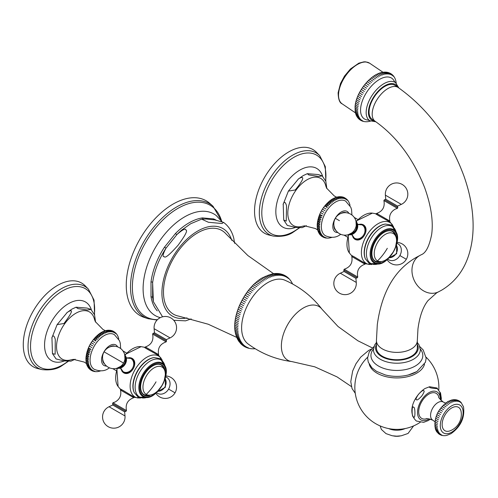 <?xml version="1.0" encoding="UTF-8"?>
<svg xmlns="http://www.w3.org/2000/svg" width="498" height="498" viewBox="0 0 498 498"><rect width="100%" height="100%" fill="white"/><g stroke="black" fill="none" stroke-linecap="round" stroke-linejoin="round"><path stroke-width="0.75" d="M153.938 357.614A21.669 12.512 120 0 0 153.695 357.645A21.669 12.512 120 0 0 137.392 371.072A21.669 12.512 120 0 0 133.912 391.907A21.669 12.512 120 0 0 134.012 392.131M162.292 360.216L158.85 355.584L147.327 349.185C144.015 347.162 143.48 346.745 145.733 347.934M121.524 389.866C119.364 388.515 119.993 388.764 123.404 390.619L134.709 397.398L140.436 398.064M144.352 347.249L144.725 347.38M126.33 357.813L131.783 358.155C139.484 362.189 130.744 377.328 123.404 372.672L120.373 368.122M122.969 350.941L126.386 352.914L122.969 350.941M116.165 370.618L112.741 368.645L116.165 370.618M114.833 346.253A10.221 5.901 120 0 0 109.79 346.944M102.7 359.232A10.221 5.901 120 0 0 104.624 363.945M109.498 367.841L108.228 368.638C104.437 371.259 99.824 371.502 94.383 369.373A20.032 11.566 120 0 1 91.134 353.368A20.032 11.566 120 0 1 104.256 335.584A20.032 11.566 -60 0 1 114.416 334.675L119.532 340.781L120.304 343.265L120.647 348.532M102.6 331.78L105.19 333.274C105.159 331.494 104.3 330.996 102.6 331.78L101.225 332.502L103.814 333.996C103.721 332.172 102.856 331.674 101.231 332.502L99.849 333.367L102.439 334.861C102.277 333 101.411 332.502 99.855 333.367C91.576 339.723 86.932 348.009 85.924 358.236L86.048 361.336C86.254 363.216 87.113 363.708 88.632 362.83L86.048 361.336M98.492 334.37L101.075 335.857C100.833 333.971 99.974 333.479 98.492 334.37L101.075 335.857M97.154 335.496L99.737 336.99C99.413 335.092 98.548 334.594 97.154 335.496L99.737 336.99M95.846 336.741L98.43 338.235C98.019 336.337 97.154 335.839 95.846 336.741L98.43 338.235M94.583 338.092L97.166 339.586C96.662 337.7 95.803 337.202 94.583 338.092L97.166 339.586M93.369 339.543L95.958 341.037C95.361 339.169 94.496 338.671 93.369 339.543L95.958 341.037M92.223 341.08L94.807 342.574M91.146 342.692L93.736 344.186M90.157 344.367L92.74 345.855M89.248 346.079L91.837 347.573M88.445 347.834C88.239 349.198 89.098 349.696 91.028 349.328L88.445 347.834L91.028 349.328M87.735 349.602C87.561 351.065 88.42 351.557 90.325 351.096L87.735 349.602L90.325 351.096M87.138 351.376C86.994 352.926 87.853 353.424 89.727 352.87L87.138 351.376L89.727 352.87M86.658 353.144C86.552 354.769 87.411 355.267 89.242 354.638L86.658 353.144L89.242 354.638M86.291 354.887C86.235 356.58 87.094 357.078 88.881 356.375L86.291 354.887L88.881 356.375M86.048 356.587C86.042 358.342 86.907 358.84 88.632 358.081L86.048 356.587L88.632 358.081M85.924 358.243C85.986 360.048 86.845 360.546 88.507 359.73L85.924 358.243L88.507 359.73M85.924 359.83C86.054 361.673 86.913 362.171 88.507 361.318L85.924 359.83M86.048 361.417L86.266 362.855M86.31 362.942L86.633 364.262M86.291 362.756C86.577 364.654 87.436 365.146 88.881 364.25L86.291 362.756M86.708 364.405L86.839 364.878L89.242 365.569L86.658 364.075M87.256 365.787L87.461 366.304L89.727 366.777L87.144 365.283M87.959 367.082L88.246 367.611L90.325 367.86L87.741 366.372M87.461 366.304L87.685 366.665M88.818 368.259L89.186 368.763L91.028 368.819L88.439 367.841M89.839 369.298L90.269 369.74L91.837 369.634L89.347 368.912M91.003 370.17L91.464 370.518L92.74 370.307L90.406 369.833M92.292 370.842L93.736 370.829L91.595 370.58M93.674 371.315L94.813 371.203L92.883 371.135M95.106 371.57L94.24 371.489M96.568 371.626L95.628 371.645M98.044 371.496L97.484 371.608M99.513 371.197L98.231 371.502M99.637 371.184L100.59 370.885M118.655 338.484L118.736 338.939M118.188 336.953L118.337 337.482M117.559 335.534L117.789 336.094M116.613 334.04L117.092 334.805M115.704 332.975L116.227 333.623M114.646 332.054L115.791 333.741L115.206 332.589M113.457 331.301L114.889 333.069L114.042 331.718M112.162 330.747L113.893 332.546L113.326 331.226L112.753 331.039M110.805 330.392L112.822 332.172L111.988 330.678L111.378 330.572M109.417 330.236L108.477 330.255M109.087 330.467L111.67 331.961L110.556 330.336L109.94 330.311M107.879 330.417L110.463 331.911L109.062 330.205M106.616 330.523L109.199 332.017L107.518 330.28L107.008 330.386M106.815 330.379L105.968 330.554L107.892 332.278L105.414 330.697L104.082 331.151M105.968 330.554L105.539 330.684M103.964 331.207L106.547 332.701C106.578 330.971 105.719 330.473 103.964 331.207L102.644 331.761M86.428 363.546L84.218 362.09L73.48 359.369L71.531 359.68A27.247 15.731 120 0 1 56.666 344.087A27.247 15.731 120 0 1 75.808 313.273A27.247 15.731 -60 0 1 94.595 319.728L95.336 321.646L103.042 329.527L105.389 330.703M67.224 312.427C73.785 308.175 72.708 311.866 63.987 323.495L57.114 324.628L67.224 312.427M51.941 337.563C53.043 334.911 54.158 335.509 55.272 339.356L55.135 354.277L52.452 353.568L51.941 337.563M52.452 353.568L56.044 358.921L63.999 360.901L70.965 361.162L75.136 359.214M95.572 322.1L94.545 314.798L90.953 309.445L87.374 309.993L77.893 308.592L76.026 307.21L87.094 308.075L90.953 309.445M41.981 369.603L37.58 368.514A48.343 27.913 120 0 1 24.9 331.668A48.343 27.913 120 0 1 57.451 285.447A48.343 27.913 -60 0 1 85.27 285.914L88.414 289.182A47.073 27.178 120 0 0 61.329 288.728A47.073 27.178 120 0 0 29.637 333.728A47.073 27.178 120 0 0 41.981 369.603C50.485 370.506 57.208 369.149 62.15 365.538L68.375 361.268M102.439 334.861L99.855 333.367M156.03 334.861L153.197 333.224L152.625 334.071L166.145 341.877L166.587 340.956L156.03 334.861M132.038 358.311A8.379 6.841 -60 0 0 129.094 357.695M121.655 370.574A8.379 6.841 -60 0 0 123.666 372.815M134.18 360.882A8.012 6.542 -60 0 0 132.113 358.772L131.572 358.46A8.012 6.542 120 0 1 133.234 368.669A8.012 6.542 120 0 1 123.56 372.336L124.102 372.653A8.012 6.542 -60 0 0 126.965 373.382M124.892 355.622A7.731 6.312 -60 0 1 124.681 363.733A7.731 6.312 120 0 1 117.758 367.972M112.816 403.853L125.913 411.416L113.986 404.532L125.621 411.248L124.643 411.871L112.76 405.011L109.05 406.742L124.998 415.955L124.643 411.871M164.726 369.18A17.48 10.091 120 0 0 161.595 364.866A17.48 10.091 120 0 0 144.115 374.957A17.48 10.091 120 0 0 144.115 395.138A17.48 10.091 120 0 0 149.419 395.692M143.692 394.864A17.48 10.091 120 0 0 145.391 395.375M161.147 364.629A17.48 10.091 -60 0 1 162.435 365.849M159.597 364.256A17.1 9.873 120 0 0 158.968 364.069M142.117 393.264A17.1 9.873 120 0 0 142.59 393.713M141.918 392.966A17.169 9.916 120 0 0 143.692 394.534L147.974 395.804L153.708 394.123L157.549 391.21L162.024 385.477L164.228 380.727L165.51 373.755L165.081 370.288L164.097 367.866L161.358 365.078A17.169 9.916 120 0 0 144.183 374.994A17.169 9.916 120 0 0 144.183 394.821L142.142 393.296M385.209 224.088A21.669 12.512 120 0 0 384.966 224.119A21.669 12.512 120 0 0 368.663 237.552A21.669 12.512 120 0 0 365.19 258.381A21.669 12.512 120 0 0 365.283 258.605M393.563 226.69L390.121 222.058L378.598 215.659C375.287 213.636 374.751 213.219 377.005 214.408M352.796 256.346C350.636 254.988 351.264 255.237 354.676 257.093L365.98 263.872L371.707 264.544M375.629 213.723L375.996 213.854M357.601 224.287L363.054 224.635C370.755 228.663 362.015 243.802 354.676 239.152L351.644 234.595M354.24 217.421L357.657 219.394L354.24 217.421M347.436 237.098L344.018 235.118L347.436 237.098M346.104 212.733A10.221 5.901 120 0 0 341.062 213.424M333.971 225.706A10.221 5.901 120 0 0 335.895 230.425M340.775 234.315L339.499 235.118C335.708 237.739 331.095 237.982 325.655 235.847A20.032 11.566 120 0 1 322.405 219.842A20.032 11.566 120 0 1 335.528 202.064A20.032 11.566 -60 0 1 345.687 201.155L350.804 207.261L351.582 209.745L351.918 215.012M333.872 198.26L336.461 199.748C336.43 197.967 335.571 197.469 333.872 198.26L332.496 198.976L335.086 200.47C334.992 198.646 334.127 198.148 332.502 198.982L331.126 199.847L333.71 201.335C333.548 199.474 332.683 198.976 331.126 199.841C322.847 206.197 318.203 214.482 317.195 224.71L317.319 227.816C317.525 229.69 318.384 230.188 319.903 229.304L317.319 227.816M329.763 200.843L332.353 202.337C332.11 200.451 331.245 199.953 329.763 200.843L332.353 202.337M328.425 201.97L331.008 203.464C330.684 201.566 329.825 201.068 328.425 201.97L331.008 203.464M327.118 203.215L329.701 204.709C329.29 202.811 328.431 202.313 327.118 203.215L329.701 204.709M325.854 204.572L328.437 206.066C327.933 204.174 327.074 203.676 325.854 204.572L328.437 206.066M324.64 206.023L327.23 207.517C326.632 205.649 325.767 205.151 324.64 206.023L327.23 207.517M323.495 207.56L326.078 209.054M322.418 209.172L325.007 210.66M321.428 210.841L324.011 212.335M320.519 212.559L323.109 214.053M319.716 214.308C319.511 215.671 320.376 216.169 322.299 215.802L319.716 214.308L322.299 215.802M319.006 216.082C318.832 217.539 319.691 218.037 321.596 217.57L319.006 216.082L321.596 217.57M318.415 217.856C318.266 219.4 319.131 219.898 320.998 219.344L318.415 217.856L320.998 219.344M317.929 219.618C317.824 221.243 318.683 221.741 320.513 221.112L317.929 219.618L320.513 221.112M317.562 221.361C317.506 223.054 318.365 223.552 320.152 222.855L317.562 221.361L320.152 222.855M317.319 223.067C317.313 224.822 318.178 225.32 319.903 224.554L317.319 223.067L319.903 224.554M317.195 224.716C317.257 226.522 318.116 227.02 319.778 226.21L317.195 224.716L319.778 226.21M317.195 226.304C317.326 228.152 318.185 228.65 319.778 227.798L317.195 226.304M317.319 227.897L317.537 229.329M317.581 229.416L317.905 230.742M317.562 229.236C317.849 231.128 318.708 231.626 320.152 230.73L317.562 229.236M317.979 230.879L318.11 231.352L320.519 232.043L317.929 230.555M318.527 232.261L318.732 232.784L320.998 233.251L318.415 231.763M319.23 233.556L319.517 234.085L321.596 234.34L319.013 232.846M318.732 232.784L318.957 233.139M320.09 234.732L320.457 235.237L322.299 235.293L319.71 234.321M321.11 235.772L321.54 236.214L323.109 236.114L320.619 235.386M322.274 236.643L324.017 236.787L321.677 236.307M323.563 237.322L325.007 237.309L322.866 237.054M324.945 237.789L326.084 237.677L324.154 237.614M326.377 238.05L325.511 237.969M327.84 238.106L326.9 238.119M329.315 237.976L328.755 238.088M330.784 237.671L329.508 237.982M330.909 237.664L331.861 237.365M349.926 204.958L350.007 205.419M349.459 203.433L349.608 203.956M348.83 202.007L349.061 202.574M347.884 200.513L348.363 201.279M346.975 199.449L347.498 200.103M345.917 198.528L347.069 200.215L346.477 199.063M344.728 197.781L346.16 199.542L345.313 198.192M343.433 197.22L345.17 199.019L344.597 197.706L344.025 197.513M342.082 196.866L344.093 198.652L343.265 197.158L342.649 197.046M340.688 196.716L339.748 196.729M340.358 196.947L342.948 198.441L341.833 196.81L341.211 196.785M339.15 196.891L341.734 198.385L340.333 196.679M337.887 196.996L340.47 198.49L338.796 196.754L338.279 196.859M338.086 196.853L337.239 197.027L339.163 198.758L336.685 197.171L335.353 197.625M337.239 197.027L336.81 197.164M335.235 197.681L337.825 199.175C337.856 197.451 336.99 196.953 335.235 197.681L333.915 198.235M317.699 230.02L315.489 228.563L304.751 225.843L302.803 226.16A27.247 15.731 120 0 1 287.937 210.561A27.247 15.731 120 0 1 307.085 179.747A27.247 15.731 -60 0 1 325.866 186.202L326.607 188.126L334.314 196L336.66 197.177M298.495 178.9C302.317 176.417 307.042 175.526 295.258 189.975L288.386 191.101L298.495 178.9M283.213 204.037C284.314 201.323 285.429 201.92 286.543 205.83L286.244 221.106L283.723 220.041L283.213 204.037M283.723 220.041L287.315 225.401L295.27 227.381L302.242 227.636L306.407 225.694M326.844 188.58L325.817 181.278L322.225 175.925L318.645 176.466L308.729 174.923L307.303 173.684L318.371 174.555L322.225 175.925M273.253 236.077L268.852 234.988A48.343 27.913 120 0 1 256.171 198.142A48.343 27.913 120 0 1 288.728 151.921A48.343 27.913 -60 0 1 316.541 152.388L319.685 155.656A47.073 27.178 120 0 0 292.6 155.202A47.073 27.178 120 0 0 260.908 200.202A47.073 27.178 120 0 0 273.253 236.077C281.756 236.98 288.479 235.622 293.422 232.018L299.647 227.742M333.71 201.335L331.126 199.841M387.301 201.335L384.475 199.704L383.896 200.545L397.416 208.351L397.865 207.436L387.301 201.335M363.31 224.791A8.379 6.841 -60 0 0 360.365 224.168M352.926 237.048A8.379 6.841 -60 0 0 354.937 239.289M365.451 227.362A8.012 6.542 -60 0 0 363.384 225.252L362.843 224.934A8.012 6.542 120 0 1 364.505 235.149A8.012 6.542 120 0 1 354.831 238.816L355.373 239.127A8.012 6.542 -60 0 0 358.236 239.862M356.163 222.096A7.731 6.312 -60 0 1 355.952 230.213A7.731 6.312 120 0 1 349.03 234.446M344.031 271.491L343.794 270.159L357.184 277.89L345.257 271.005L356.892 277.722L355.914 278.351L344.031 271.491L340.321 273.221L356.269 282.428L355.914 278.351M395.997 235.654A17.48 10.091 120 0 0 392.866 231.34A17.48 10.091 120 0 0 375.386 241.43A17.48 10.091 120 0 0 375.386 261.612A17.48 10.091 120 0 0 380.69 262.166M374.963 261.344A17.48 10.091 120 0 0 376.662 261.848M392.418 231.109A17.48 10.091 -60 0 1 393.706 232.323M390.868 230.73A17.1 9.873 120 0 0 390.239 230.543M373.388 259.738A17.1 9.873 120 0 0 373.861 260.186M373.189 259.439A17.169 9.916 120 0 0 374.963 261.014L379.246 262.278L384.979 260.597L388.82 257.684L393.296 251.957L395.505 247.207L396.781 240.235L396.352 236.762L395.368 234.346L392.629 231.558A17.169 9.916 120 0 0 375.455 241.468A17.169 9.916 120 0 0 375.455 261.301L373.413 259.775M437.574 428.043L434.841 426.462L437.574 428.043M447.329 401.961L450.061 403.542M445.965 402.913L448.704 404.488M444.627 404.009L447.366 405.584M443.326 405.241L446.059 406.816M442.068 406.598L444.807 408.173M440.879 408.061L443.618 409.642M439.765 409.617L442.504 411.199M438.738 411.255L441.477 412.836M437.81 412.954L440.543 414.529M436.989 414.691L439.728 416.266M436.285 416.446L439.024 418.027M435.706 418.214L438.439 419.795M435.258 419.963L437.991 421.545M434.941 421.682L437.68 423.263M434.766 423.35L437.505 424.931M434.735 424.95L437.468 426.531L434.735 424.95M435.084 427.875L437.823 429.457L435.084 427.875M435.47 429.17L438.203 430.751L435.489 429.257C433.546 418.27 437.63 409.07 447.746 401.656L451.449 400.081L454.126 401.681L451.393 400.099M435.98 430.334L438.719 431.915L436.124 430.689M436.628 431.355L439.361 432.936L436.933 431.99M437.2 432.364L440.126 433.808L437.96 433.16M438.595 433.733L441.004 434.511L439.186 434.15M439.846 434.573L441.981 435.047L440.574 434.91M441.228 435.177L442.068 435.408M442.38 435.507L443.6 435.644M443.818 435.675L445.125 435.644M445.243 435.644L446.619 435.433M446.656 435.426L451.014 433.69C460.806 426.599 464.964 417.623 463.495 406.779L460.992 402.334M460.208 401.668L460.949 402.745L459.561 401.17M458.895 400.79L460.021 402.123L458.235 400.442M457.45 400.155L458.988 401.674L457.096 400.012L456.405 399.85L457.874 401.407L455.141 399.826M455.931 399.788L456.405 399.85M454.394 399.676L456.685 401.313L453.952 399.732M452.881 399.788L455.433 401.407L452.813 399.794L451.449 400.081M450.055 400.548L452.788 402.129L450.055 400.548M448.692 401.17L451.431 402.751L448.692 401.17M450.204 430.77A13.514 7.8 -60 0 1 442.168 423.649A13.514 7.8 -60 0 1 451.692 407.974A13.514 7.8 120 0 1 461.136 411.84A17.579 17.579 0 0 1 450.204 430.77M443.195 402.017C439.597 398.83 438.134 397.167 438.8 397.024A14.473 8.354 120 0 0 428.94 394.055A14.473 8.354 -60 0 0 418.799 410.134A14.473 8.354 -60 0 0 426.207 418.837C425.995 418.189 428.168 418.625 432.731 420.144A10.464 6.044 -60 0 1 432.731 420.144A10.464 6.044 -60 0 1 431.125 411.759A10.464 6.044 -60 0 1 437.96 402.533A10.464 6.044 -60 0 1 443.195 402.017A10.464 6.044 -60 0 1 443.208 402.023L445.617 403.075M429.593 387.338L429.593 386.734L436.727 387.967C440.325 389.199 429.867 388.291 429.593 387.338M441.147 400.504L441.315 398.269L440.537 393.009L436.727 387.967M441.066 400.429L439.722 392.206M413.533 407.327C415.4 406.219 415.4 420.144 413.533 416.87C411.659 417.984 411.659 404.052 413.533 407.327M416.502 399.67C415.413 399.701 416.06 397.933 418.426 394.372C421.507 391.104 423.244 389.903 423.63 390.756C424.744 390.706 424.115 392.474 421.731 396.066C418.619 399.359 416.876 400.56 416.502 399.67M429.593 386.734L424.993 388.521C415.195 394.777 406.082 411.665 416.372 421.015L423.655 422.335L428.261 420.555L430.397 419.129M420.3 349.042A25.94 14.977 0 0 1 415.214 366.061A25.94 14.977 180 0 1 381.916 367.705A25.94 14.977 180 0 1 373.45 349.042M411.329 356.282A20.443 11.803 0 0 0 417.318 347.934L417.318 340.595A20.443 11.803 0 0 1 411.329 348.936A20.443 11.803 0 0 1 389.05 351.495A20.443 11.803 0 0 1 376.432 340.595L376.432 347.934A20.443 11.803 0 0 0 389.05 358.84A20.443 11.803 0 0 0 411.329 356.282M398.17 87.499A20.443 10.726 -55.8 0 0 387.954 88.519A20.443 10.726 -55.8 0 0 373.961 105.682A20.443 10.726 -55.8 0 0 375.218 121.331L372.112 119.221A20.443 10.726 -55.8 0 1 370.848 103.572A20.443 10.726 -55.8 0 1 384.842 86.409A20.443 10.726 -55.8 0 1 395.063 85.388L398.17 87.499C427.969 108.745 449.875 138.214 463.887 175.894C469.757 192.427 472.832 208.506 473.1 224.119C473.287 236.064 471.594 247.139 468.014 257.335C462.941 271.69 454.182 282.621 441.72 290.135L438.396 291.903A20.443 16.677 64 0 0 438.533 291.834M369.796 120.715L367.891 120.024A24.533 12.873 -55.8 0 1 360.62 108.514A24.533 12.873 124.2 0 1 375.573 82.133A24.533 12.873 124.2 0 1 394.242 81.18L395.586 82.693A22.976 12.058 124.2 0 0 378.05 88.158A22.976 12.058 124.2 0 0 366.229 110.936A22.976 12.058 124.2 0 0 369.796 120.715L375.884 121.786M395.916 81.205L395.456 79.574M395.045 78.566L394.883 78.186M394.404 77.333L394.161 76.91M393.619 76.182L393.127 75.565M392.692 75.136L393.352 76.331L392.156 74.613M391.621 74.221L392.573 75.659L391.067 73.797M390.438 73.455L391.708 75.105L389.872 73.144M389.162 72.864L390.768 74.663L388.608 72.658M387.83 72.453L389.753 74.351L387.556 72.366L386.859 72.241L388.677 74.158L385.838 72.229M386.46 72.21L386.859 72.241M385.072 72.123L387.537 74.09L384.699 72.16M383.684 72.191L386.348 74.14L383.616 72.191L382.34 72.378L385.103 74.32L382.34 72.378M382.283 72.391L382.265 72.397C370.089 74.383 355.889 92.746 355.062 106.69L355.273 111.969L358.112 113.886L355.267 111.957M380.982 72.696L383.821 74.625L380.982 72.696M379.663 73.119L382.501 75.049L379.663 73.119M378.318 73.66L381.157 75.59L378.318 73.66M376.949 74.32L379.787 76.244L376.949 74.32M375.567 75.092L378.412 77.016M374.179 75.97L377.017 77.9M372.79 76.953L375.629 78.883M371.415 78.043L374.253 79.966M370.045 79.219L372.884 81.143M368.701 80.483L371.539 82.407M367.387 81.828L370.226 83.751M366.105 83.247L368.95 85.17M364.872 84.728L367.711 86.658M363.683 86.279L366.522 88.202M362.55 87.872L365.389 89.796M364.318 91.433L361.48 89.509M363.316 93.101L360.471 91.178M362.382 94.801L359.537 92.871M361.523 96.512L358.685 94.583M360.745 98.231L357.906 96.301M360.054 99.949L357.215 98.019M359.456 101.654L356.612 99.725M358.946 103.341L356.107 101.411M358.529 104.997L355.69 103.074M358.211 106.622L355.373 104.692M357.994 108.197L355.149 106.267L357.994 108.197M355.03 107.792L357.869 109.716L355.03 107.792M355.012 109.255L357.85 111.178L355.012 109.255M355.093 110.643L357.931 112.573L355.093 110.643M355.547 113.189L358.386 115.119L355.622 113.5L355.279 112M356.02 114.665L358.765 116.258L355.97 114.552L355.622 113.5M356.394 115.38L359.239 117.304L356.587 115.928M356.96 116.32L359.799 118.25L357.303 117.123M357.769 117.783L360.459 119.09L358.162 118.225M358.672 118.798L361.199 119.819L359.158 119.209M359.705 119.682L362.021 120.429L360.291 120.055M360.851 120.416L362.924 120.927L361.523 120.728M362.083 120.989L362.83 121.232M363.702 121.487L364.181 121.562M364.424 121.618L365.563 121.724M367.051 121.73L368.339 121.599M291.928 361.598C275.948 359.531 261.332 353.648 248.079 343.944A36.877 21.29 -60 0 1 243.945 314.051A36.877 21.29 -60 0 1 267.694 282.671A36.877 21.29 120 0 1 284.875 280.206C299.902 286.836 312.308 296.547 322.088 309.358A31.044 17.922 120 0 0 303.332 308.001A31.044 17.922 -60 0 0 282.192 338.721A31.044 17.922 -60 0 0 291.928 361.598L314.786 366.839L337.015 376.88L351.401 386.573M266.455 279.247L263.268 277.411L266.455 279.247M291.816 282.491L291.99 282.839M291.044 281.221L291.28 281.607M290.191 280.032L290.477 280.442M289.257 278.924L289.599 279.341M288.074 277.76L288.635 278.314M287.016 276.888L288.423 278.563L287.589 277.374M285.889 276.097L287.514 277.872L286.475 276.521M284.694 275.413L286.549 277.262L285.286 275.768M283.455 274.828L285.541 276.732L284.041 275.114M282.167 274.354L284.483 276.29L282.746 274.572M280.841 273.981L283.387 275.936L281.407 274.143M277.878 273.645L281.065 275.481L279.067 273.639L279.745 273.744L282.242 275.662L280.038 273.819M279.067 273.639L278.643 273.607M276.664 273.551L279.851 275.388L277.23 273.495M275.419 273.545L278.606 275.388L275.811 273.495M273.085 273.751L276.029 275.643L273.085 273.751L274.298 273.589L277.33 275.469L274.386 273.589M272.842 273.8L262.857 277.56C244.45 287.651 230.07 317.911 236.077 335.459L239.264 337.289L236.071 335.447M271.516 274.056L274.703 275.898L271.559 274.049M273.358 276.247L270.171 274.404L273.358 276.247M272.001 276.676L268.808 274.84L272.001 276.676M270.626 277.199L267.438 275.357L270.626 277.199M269.244 277.797L266.05 275.96L269.244 277.797M267.849 278.482L264.662 276.645L267.849 278.482M265.061 280.094L261.873 278.251M263.672 281.015L260.479 279.173M262.284 282.011L259.097 280.169M260.915 283.082L257.721 281.239M259.551 284.221L256.364 282.378M258.207 285.422L255.02 283.586M256.881 286.692L253.694 284.856M255.58 288.025L252.393 286.182M254.304 289.413L251.117 287.576M253.059 290.857L249.871 289.014M251.845 292.351L248.658 290.508M250.668 293.895L247.481 292.052M249.529 295.482L246.336 293.639M248.427 297.107L245.24 295.264M247.369 298.769L244.182 296.926M246.361 300.462L243.173 298.619M245.402 302.186L242.209 300.344M244.487 303.929L241.3 302.087M243.628 305.691L240.441 303.855M242.825 307.478L239.638 305.635M242.084 309.264L238.891 307.422M241.393 311.063L238.206 309.221M240.764 312.862L237.577 311.026M240.204 314.661L237.011 312.825M239.7 316.454L236.513 314.618M239.264 318.241L236.071 316.398M238.891 320.002L235.703 318.166M238.586 321.752L235.392 319.909M238.349 323.476L235.156 321.633M238.175 325.175L234.988 323.333M238.075 326.837L234.882 325.001M238.038 328.468L234.851 326.626L238.038 328.468M238.075 330.062L234.882 328.219L238.075 330.062M238.175 331.606L234.988 329.763L238.175 331.606M238.349 333.106L235.156 331.263L238.349 333.106M238.586 334.556L235.392 332.714L238.586 334.556M238.891 335.951L235.703 334.108L238.891 335.951M239.7 338.565L236.513 336.723L239.7 338.565M236.083 335.49L236.513 336.723M237.098 338.167L240.204 339.779L237.011 337.937M237.733 339.449L240.764 340.925L237.577 339.082M238.442 340.676L241.393 342.002L238.206 340.159M239.245 341.846L242.084 343.004L238.891 341.161M240.123 342.948L242.825 343.937L239.488 342.201M241.088 343.975L243.628 344.79L240.671 343.558M242.134 344.915L244.487 345.562L241.648 344.523M243.248 345.768L245.402 346.259L242.707 345.4M244.437 346.521L246.361 346.869L243.833 346.185M245.682 347.168L247.369 347.392L245.028 346.876M246.977 347.71L248.427 347.834L246.267 347.455M248.315 348.146L247.556 347.934M249.685 348.469L248.882 348.301M251.079 348.681L250.587 348.637M252.492 348.787L251.322 348.725M253.912 348.793L252.679 348.805M255.175 348.718L254.048 348.793M273.558 273.682L247.892 255.567L226.179 234.11A48.343 27.913 120 0 0 197.662 232.871A48.343 27.913 120 0 0 164.925 279.882A48.343 27.913 120 0 0 178.807 316.155L208.251 324.235L236.768 337.407M223.558 222.388L214.868 219.929L206.272 219.02L201.64 219.139L208.388 222.264L222.089 223.521L223.558 222.388C228.663 226.16 232.074 231.47 233.792 238.312L234.614 243.31M152.712 282.111A54.245 31.318 -60 0 1 153.079 279.814A54.245 31.318 -60 0 1 166.046 248.116C162.821 254.161 162.23 256.999 164.272 256.638C165.062 258.512 169.694 254.671 178.172 245.116C185.331 235.349 187.902 230.344 185.885 230.101C185.692 228.065 182.741 229.51 177.039 234.434A1.27 0.43 44.8 0 1 175.514 233.456A54.45 31.436 -60 0 1 188.979 222.874A54.45 31.436 -60 0 1 202.443 217.906L213.486 218.89A54.45 31.436 -60 0 1 216.144 220.141M203.072 218.964L202.443 217.906M191.176 318.913L185.536 320.849L173.74 320.264M157.268 310.858A54.45 31.436 -60 0 1 151.006 296.615L152.631 297.356L153.378 301.67L152.631 282.69A1.27 0.598 7.6 0 0 151.006 281.893A54.45 31.436 -60 0 1 164.471 247.189L175.514 233.456M213.76 219.767A1.27 1.027 110.6 0 1 213.486 218.89M151.006 296.615L151.006 281.893M221.915 221.591L213.001 206.209L209.807 203.396A66.234 38.24 120 0 0 173.092 204.08A66.234 38.24 -60 0 0 128.858 265.926A66.234 38.24 -60 0 0 144.022 317.344L148.055 318.701L157.094 320.04M164.477 247.189L166.046 248.116L177.039 234.434A54.245 31.318 -60 0 1 181.838 230.001L190.703 223.727L201.64 219.139M152.631 297.356L152.631 282.69M165.025 366.404A21.364 12.332 120 0 0 160.91 359.986A21.364 12.332 -60 0 0 139.552 372.317A21.364 12.332 -60 0 0 139.552 396.987A21.364 12.332 120 0 0 147.165 397.336M133.912 391.907L134.105 392.362A21.999 12.705 -60 0 1 137.635 371.215A21.999 12.705 -60 0 1 154.187 357.576L160.325 358.653L165.224 366.858M161.165 358.348A23.624 13.639 120 0 0 158.638 356.064A23.624 13.639 120 0 0 135.014 369.703A23.624 13.639 120 0 0 135.014 396.974A23.624 13.639 120 0 0 138.263 398.02M144.401 347.243L141.115 346.652A23.692 13.683 120 0 0 125.042 355.118M117.404 368.358A23.692 13.683 120 0 0 118.101 386.504L120.261 389.056M106.528 366.024A11.859 6.848 120 0 1 101.723 357.944A11.859 6.848 120 0 1 109.921 345.531A11.859 6.848 -60 0 1 117.59 346.863M91.402 309.881L91.296 309.563A33.889 19.565 120 0 0 68.519 303.643A33.889 19.565 120 0 0 44.857 340.62A33.889 19.565 120 0 0 61.073 361.909L64.503 360.957M94.377 314.4A45.343 26.182 120 0 0 62.592 290.863A45.343 26.182 120 0 0 30.527 346.396A45.343 26.182 120 0 0 62.592 364.91A45.343 26.182 120 0 0 68.014 361.249M150.415 350.903L145.161 347.872M158.482 355.56L158.607 354.588L145.385 346.957L155.812 352.976M153.49 333.392L154.467 332.77L166.351 339.63L170.061 337.899A11.242 11.242 0 0 0 170.932 317.973A11.242 11.242 0 0 0 154.112 328.692L170.061 337.899M154.112 328.692L154.467 332.77L163.842 338.179M126.392 358.124A7.632 6.231 120 0 1 132.81 360.39A7.632 6.231 120 0 1 132.512 368.252A7.632 6.231 120 0 1 125.851 372.442A7.632 6.231 120 0 1 120.678 368.022M116.912 368.252L125.253 364.063A7.806 6.374 -60 0 0 124.774 355.006M124.712 354.744L125.253 364.063A7.806 6.374 120 0 1 117.167 368.178M118.549 367.642A7.395 6.038 120 0 0 124.444 363.596A7.395 6.038 -60 0 0 124.998 356.468M122.832 364.15L123.025 363.882A6.86 5.603 120 0 0 123.554 363.079A6.86 5.603 -60 0 0 123.983 362.227L124.114 361.922A11.242 11.242 0 0 0 118.854 347.411A11.242 11.242 0 0 0 104.063 351.831A11.242 11.242 0 0 0 107.63 366.852A11.242 11.242 0 0 0 122.832 364.15A9.207 7.52 120 0 0 123.535 363.073A9.207 7.52 -60 0 0 124.114 361.922M123.535 363.073L104.063 351.831M121.182 389.405L126.436 392.436M120.628 389.081L120.504 390.059L133.725 397.69L134.504 397.093M133.725 397.69C127.662 399.938 125.253 404.233 126.486 410.57L112.965 402.77L115.287 401.923C119.837 399.203 121.58 395.25 120.504 390.059M165.137 378.797A7.806 6.374 120 0 1 164.906 386.958A7.806 6.374 -60 0 1 157.953 391.241M156.54 392.636A9.207 7.52 -60 0 0 168.598 389.094A9.207 7.52 120 0 0 165.641 376.874M155.843 393.252A11.242 11.242 0 0 0 175.047 392.816L168.598 389.094M162.062 363.098A19.241 11.112 120 0 0 142.826 374.21A19.241 11.112 120 0 0 142.826 396.427A19.241 11.112 120 0 0 143.642 396.825C155.812 402.838 174.113 371.141 162.821 363.608A19.241 11.112 120 0 0 162.062 363.098M162.149 363.901A18.594 10.732 120 0 0 143.555 374.633A18.594 10.732 120 0 0 143.555 396.097A18.594 10.732 120 0 0 162.149 385.365A18.594 10.732 120 0 0 162.149 363.901M159.011 364.069L160.86 364.797A17.169 9.916 120 0 0 158.613 364.05M162.037 367.051A15.805 9.126 120 0 0 146.231 376.177A15.805 9.126 120 0 0 146.231 394.422A15.805 9.126 -60 0 0 162.037 385.303A15.805 9.126 -60 0 0 162.037 367.051M156.036 381.835A47.833 39.056 120 0 1 146.231 394.422M396.296 232.883A21.364 12.332 120 0 0 392.181 226.459A21.364 12.332 -60 0 0 370.823 238.797A21.364 12.332 -60 0 0 370.823 263.461A21.364 12.332 120 0 0 378.436 263.809M365.19 258.381L365.376 258.842A21.999 12.705 -60 0 1 368.906 237.689A21.999 12.705 -60 0 1 385.458 224.056L391.596 225.133L396.501 233.332M392.436 224.828A23.624 13.639 120 0 0 389.909 222.538A23.624 13.639 120 0 0 366.285 236.177A23.624 13.639 120 0 0 366.285 263.454A23.624 13.639 120 0 0 369.535 264.5M375.679 213.723L372.386 213.125A23.692 13.683 120 0 0 356.313 221.591M348.675 234.832A23.692 13.683 120 0 0 349.378 252.984L351.538 255.536M337.8 232.504A11.859 6.848 120 0 1 332.994 224.424A11.859 6.848 120 0 1 341.198 212.011A11.859 6.848 -60 0 1 348.861 213.343M322.673 176.354L322.567 176.037A33.889 19.565 120 0 0 299.79 170.117A33.889 19.565 120 0 0 276.129 207.093A33.889 19.565 120 0 0 292.345 228.383L295.781 227.43M325.648 180.88A45.343 26.182 120 0 0 293.864 157.337A45.343 26.182 120 0 0 261.799 212.876A45.343 26.182 120 0 0 293.864 231.389A45.343 26.182 120 0 0 299.286 227.723M381.686 217.377L376.432 214.345M389.753 222.04L389.878 221.062L376.662 213.43L387.083 219.45M384.761 199.872L385.738 199.25L397.622 206.11L401.338 204.373A11.242 11.242 0 0 0 402.203 184.447A11.242 11.242 0 0 0 385.384 195.166L401.338 204.373M385.384 195.166L385.738 199.25L395.113 204.659M357.664 224.598A7.632 6.231 120 0 1 364.082 226.864A7.632 6.231 120 0 1 363.783 234.732A7.632 6.231 120 0 1 357.122 238.922A7.632 6.231 120 0 1 351.949 234.496M348.438 234.651A7.806 6.374 120 0 0 356.512 230.537A7.806 6.374 -60 0 0 356.045 221.486M349.82 234.116A7.395 6.038 120 0 0 355.715 230.076A7.395 6.038 -60 0 0 356.269 222.942M354.103 230.624L354.296 230.356A6.86 5.603 120 0 0 354.825 229.559A6.86 5.603 -60 0 0 355.255 228.7L355.385 228.401A11.242 11.242 0 0 0 350.125 213.885A11.242 11.242 0 0 0 335.335 218.305A11.242 11.242 0 0 0 338.901 233.325A11.242 11.242 0 0 0 354.103 230.624A9.207 7.52 120 0 0 354.806 229.547A9.207 7.52 -60 0 0 355.385 228.401M339.449 220.682L335.335 218.305M352.453 255.879L357.707 258.91M351.899 255.555L351.775 256.532L364.997 264.164L365.775 263.573M364.997 264.164C358.934 266.418 356.524 270.713 357.757 277.05L344.236 269.244C350.387 267.065 352.901 262.832 351.775 256.532M396.408 245.277A7.806 6.374 120 0 1 396.178 253.432A7.806 6.374 -60 0 1 389.231 257.715M387.811 259.116A9.207 7.52 -60 0 0 399.869 255.567A9.207 7.52 120 0 0 396.912 243.348M387.114 259.732A11.242 11.242 0 0 0 406.318 259.29L399.869 255.567M393.339 229.578A19.241 11.112 120 0 0 374.098 240.683A19.241 11.112 120 0 0 374.098 262.9A19.241 11.112 120 0 0 374.913 263.299C387.083 269.312 405.384 237.614 394.092 230.088A19.241 11.112 120 0 0 393.339 229.578M393.42 230.375A18.594 10.732 120 0 0 374.832 241.107A18.594 10.732 120 0 0 374.832 262.577A18.594 10.732 120 0 0 393.42 251.845A18.594 10.732 120 0 0 393.42 230.375M390.283 230.549L392.131 231.271A17.169 9.916 120 0 0 389.884 230.524M393.308 233.531A15.805 9.126 120 0 0 377.503 242.651A15.805 9.126 120 0 0 377.503 260.902A15.805 9.126 -60 0 0 393.308 251.776A15.805 9.126 -60 0 0 393.308 233.531M387.307 248.309A47.833 39.056 120 0 1 377.503 260.902M451.692 432.196A16.148 9.325 -60 0 1 440.276 425.603A16.148 9.325 -60 0 1 451.692 405.826A16.148 9.325 120 0 1 463.115 412.419A16.148 9.325 120 0 1 451.692 432.196M440.35 399.676A16.148 9.325 120 0 0 428.94 392.685A16.148 9.325 -60 0 0 417.517 412.462A16.148 9.325 -60 0 0 428.94 419.055A16.148 9.325 120 0 0 429.282 418.855M424.52 364.262A27.981 16.154 0 0 1 416.658 373.201A27.981 16.154 180 0 1 388.197 377.135A27.981 16.154 180 0 1 369.23 364.262M416.708 371.639A28.05 16.191 180 0 1 408.491 374.926A28.05 16.191 180 0 1 385.259 374.926L376.5 371.352L371.925 367.823L368.271 362.127L367.58 358.025L369.248 351.912L373.948 346.596M417.318 342.512L419.055 344.921L420.318 349.727A23.443 13.533 180 0 1 413.452 359.251A23.443 13.533 180 0 1 387.942 362.195A23.443 13.533 180 0 1 373.432 349.727L374.695 344.909L376.432 342.512M417.318 344.435A21.321 12.307 180 0 1 411.952 356.643A21.321 12.307 180 0 1 385.969 358.516A21.321 12.307 180 0 1 376.432 344.435M376.432 340.595L377.291 324.733C381.717 292.164 394.715 269.717 416.291 257.385L420.443 255.169A20.443 16.677 64 0 0 419.615 255.611A20.443 16.677 64 0 0 414.697 281.376A20.443 16.677 64 0 0 438.396 291.903L436.734 292.793L428.025 300.568C422.995 306.843 419.64 316.286 417.965 328.892L417.318 340.595M397.728 87.2A21.346 11.199 124.2 0 0 381.474 88.09A21.346 11.199 124.2 0 0 368.495 111.023A21.346 11.199 124.2 0 0 374.776 121.033M338.59 93.568A24.533 12.873 124.2 0 0 342.17 103.852C339.648 102.949 338.304 99.258 338.117 92.771L340.501 83.508L344.51 76.076L350.43 68.992L358.853 63.153L363.982 61.827L365.769 61.858L369.709 63.252A24.533 12.873 124.2 0 0 351.028 69.427A24.533 12.873 124.2 0 0 338.59 93.568M231.794 240.372A50.553 29.189 120 0 0 197.662 231.072A50.553 29.189 -60 0 0 162.323 286.543A50.553 29.189 -60 0 0 187.043 317.892M221.797 221.554L216.313 215.615A58.671 33.876 120 0 0 184.59 216.891A58.671 33.876 -60 0 0 145.621 270.868A58.671 33.876 -60 0 0 157.86 316.865L160.244 317.674M221.716 221.429A64.367 37.163 120 0 0 177.898 208.382A64.367 37.163 120 0 0 133.613 274.354A64.367 37.163 120 0 0 157.43 319.691M213.001 206.209A65.387 37.748 120 0 0 176.753 206.888A65.387 37.748 120 0 0 133.084 267.943A65.387 37.748 120 0 0 148.055 318.701M405.229 428.529A13.378 7.725 180 0 1 388.521 428.529M147.657 397.286L138.102 397.143L134.105 392.362M153.695 357.645L154.187 357.576M141.115 346.652L124.693 354.663M116.831 368.277L118.101 386.504M86.839 364.878L87.125 365.594M88.246 367.611L88.526 367.991M92.746 371.097L93.058 371.203M94.078 371.471L94.489 371.545M95.448 371.657L95.99 371.682M96.836 371.664L97.527 371.601M118.667 338.534L118.412 337.619M118.207 337.009L117.92 336.287M117.584 335.577L117.291 335.042M116.8 334.276L116.52 333.89M112.305 330.784L111.988 330.678M110.967 330.411L110.556 330.336M108.209 330.218L107.518 330.28M76.026 307.21L71.861 309.152L66.782 312.788M57.114 324.628L51.823 338.03M94.576 314.885L94.054 300.157L88.414 289.182M152.625 334.071C153.82 340.483 151.404 344.778 145.385 346.957L144.607 347.548M158.607 354.588C157.486 348.289 159.995 344.05 166.145 341.877M166.301 340.788L166.351 339.63M120.603 368.047L123.56 372.336M126.374 358.05L131.572 358.46M112.523 403.685L112.965 402.77M126.486 410.57L125.913 411.416M112.809 403.853L112.76 405.011M109.05 406.742A11.242 11.242 0 0 0 108.178 426.668A11.242 11.242 0 0 0 124.998 415.955M165.261 378.387L165.398 387.239L157.661 391.546M175.047 392.816A11.242 11.242 0 0 0 165.828 375.959M378.928 263.759L369.373 263.616L365.376 258.842M384.966 224.119L385.458 224.056M372.386 213.125L355.964 221.137M348.102 234.751L349.378 252.984M318.11 231.352L318.396 232.074M319.517 234.085L319.797 234.465M324.017 237.571L324.329 237.677M325.35 237.951L325.76 238.025M326.719 238.131L327.261 238.156M328.107 238.137L328.798 238.081M349.938 205.014L349.689 204.093M349.478 203.483L349.191 202.761M348.855 202.057L348.563 201.516M348.071 200.75L347.791 200.37M343.576 197.264L343.265 197.158M342.238 196.884L341.833 196.81M339.48 196.698L338.796 196.754M307.303 173.684L303.133 175.632L298.053 179.268M288.386 191.101L283.094 204.504M325.848 181.359L325.325 166.631L319.685 155.656M383.896 200.545C385.091 206.963 382.676 211.258 376.662 213.43L375.878 214.028M389.878 221.062C388.807 215.871 390.544 211.918 395.095 209.197L397.416 208.351M397.572 207.268L397.622 206.11M351.874 234.521L354.831 238.816M357.651 224.523L362.843 224.934M348.183 234.732L356.524 230.543L355.983 221.224M343.794 270.159L344.236 269.244M357.757 277.05L357.184 277.89M340.321 273.221A11.242 11.242 0 0 0 339.449 293.148A11.242 11.242 0 0 0 356.269 282.428M396.533 244.86L396.669 253.719L388.932 258.026M406.318 259.29A11.242 11.242 0 0 0 397.099 242.439M435.569 429.475L436.049 430.571M436.273 431L436.777 431.803M438.315 433.528L438.8 433.914M439.591 434.443L440.101 434.723M440.96 435.103L441.577 435.308M461.03 402.378L460.544 401.905M459.822 401.332L459.337 401.002M458.496 400.541L457.942 400.305M455.664 399.732L454.774 399.664M454.232 399.664L453.105 399.751M432.737 420.15L434.86 421.713M367.611 357.222A42.006 42.006 0 0 0 420.38 422.18M438.806 389.847A42.006 42.006 0 0 0 426.139 357.222M408.491 374.926L416.919 371.545L425.429 362.27L426.17 358.155L423.175 349.926L419.802 346.596M375.218 121.331C396.688 136.558 413.178 158.681 424.682 187.696C431.144 205.855 433.465 221.473 431.648 234.564C429.301 246.305 425.846 253.028 421.277 254.727L420.443 255.169M398.842 87.959L395.586 82.693M396.246 83.241L395.922 81.236M395.48 79.643L395.119 78.703M394.914 78.248L394.534 77.526M394.198 76.96L393.825 76.418M393.339 75.789L392.984 75.391M392.349 74.768L392.001 74.47M391.247 73.909L390.88 73.673M390.071 73.225L389.635 73.025M388.832 72.714L388.284 72.546M386.255 72.173L385.377 72.117M384.942 72.117L383.865 72.166M370.549 121.12L368.377 121.593M356.114 114.932L356.487 115.766M356.755 116.277L357.134 116.912M357.545 117.509L357.906 117.976M358.473 118.611L358.821 118.954M359.519 119.551L359.873 119.813M360.664 120.323L361.056 120.541M361.878 120.921L362.357 121.107M363.135 121.35L363.752 121.5M365.731 121.742L366.709 121.749M355.46 112.872L342.17 103.852M382.999 72.266L369.709 63.252M371.203 349.16L368.663 350.43L360.683 357.159L355.97 363.77L352.646 371.047L350.785 381.636L352.024 388.521L355.298 393.358M372.386 347.934L357.857 340.757L338.055 326.526L322.088 309.358M292.538 283.91L292.065 282.951M291.853 282.565L291.386 281.762M291.087 281.283L290.639 280.623M290.234 280.088L289.805 279.552M289.307 278.973L288.902 278.544M288.298 277.952L287.912 277.61M287.221 277.031L286.848 276.751M286.082 276.216L285.709 275.979M284.887 275.506L284.501 275.301M283.648 274.902L283.225 274.722M282.378 274.41L281.887 274.255M281.071 274.024L280.499 273.888M278.401 273.564L277.604 273.502M277.044 273.477L276.116 273.477M275.674 273.489L274.61 273.564M236.594 336.959L237.06 338.092M237.185 338.372L237.658 339.331M237.87 339.723L238.337 340.526M238.635 340.999L239.084 341.659M240.416 343.315L240.82 343.745M241.424 344.33L241.81 344.678M242.501 345.251L242.875 345.537M243.64 346.073L244.014 346.303M244.835 346.782L245.221 346.982M246.074 347.38L246.498 347.56M247.344 347.872L247.836 348.034M248.651 348.258L249.224 348.395M249.977 348.544L250.656 348.644M162.566 316.809L153.378 301.67M152.948 280.567L152.674 282.36M152.942 280.598L152.836 281.283M152.811 281.42L152.73 281.949M380.148 425.896L381.356 429.407L385.994 433.621L392.243 435.762L396.788 436.173L401.301 435.794L408.055 433.453L413.601 425.896M393.488 435.955A16.751 16.751 0 0 0 400.255 435.955"/></g></svg>
